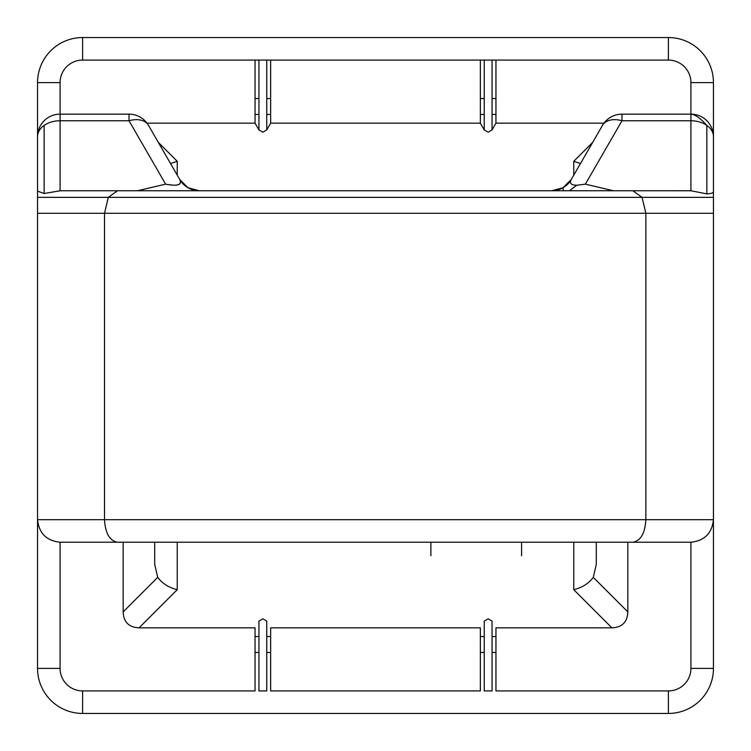 <?xml version="1.0" encoding="UTF-8"?>
<svg xmlns="http://www.w3.org/2000/svg" width="751" height="751" viewBox="0 0 751 751"><rect width="100%" height="100%" fill="white"/><g stroke="black" fill="none" stroke-linecap="round" stroke-linejoin="round"><path stroke-width="1.13" d="M602.471 125.417A22.53 14.748 30 0 1 621.988 120.751L690.92 120.751L690.92 114.152A22.53 22.53 0 0 1 713.45 136.682A22.53 15.931 180 0 0 706.851 125.417L706.851 193.889C711.563 193.664 713.76 192.772 713.45 191.223L713.45 136.682A22.53 22.53 0 0 0 690.92 114.152L621.988 114.152L621.988 120.751A22.53 14.748 -150 0 0 602.471 125.417L571.258 179.489C569.249 183.235 571.079 185.15 576.73 185.253L569.361 190.754L576.73 185.253L585.376 184.155L576.73 185.253C571.079 185.15 569.249 183.235 571.258 179.489L563.006 187.731L551.741 190.754L560.349 188.98L563.006 187.731L571.258 179.489L602.471 125.417A22.53 22.53 0 0 1 621.988 114.152L690.92 114.152L690.92 82.61A22.53 22.53 0 0 0 668.39 60.08L668.39 37.55L82.61 37.55L82.61 60.08L255.049 60.08L255.049 123.164L255.049 60.08L258.945 60.08L258.945 129.923L258.945 60.08L266.755 60.08L266.755 129.923L266.755 60.08L82.61 60.08A22.53 22.53 0 0 0 60.08 82.61L60.08 190.754L137.564 190.754L165.624 184.155C177.546 186.455 182.258 184.896 179.742 179.489C182.258 184.896 177.546 186.455 165.624 184.155L129.012 120.751L165.624 184.155M44.149 120.751A22.53 22.53 0 0 0 37.55 136.682A22.53 22.53 0 0 1 60.08 114.152L60.08 82.61L37.55 82.61L37.55 197.353L37.55 82.61A45.06 45.06 0 0 1 82.61 37.55L668.39 37.55A45.06 45.06 0 0 1 713.45 82.61L713.45 191.223C713.76 192.772 711.563 193.664 706.851 193.889L690.92 190.763L613.436 190.754L585.376 184.155L613.436 190.754L585.376 184.155L621.988 120.751L621.959 114.152M165.718 184.173L166.731 184.389M167.022 184.446L174.27 185.253C179.921 185.15 181.751 183.235 179.742 179.489L148.529 125.417A22.53 14.748 150 0 0 129.012 120.751L60.08 120.751L60.08 114.152L129.012 114.152L60.08 114.152M199.043 190.754L199.259 190.754A22.53 22.53 0 0 1 179.742 179.489L187.994 187.731L190.651 188.98L199.259 190.754L187.994 187.731L179.742 179.489A22.53 22.53 0 0 0 199.259 190.754L191.383 189.243M559.617 189.243L551.741 190.754C560.237 190.454 566.742 186.699 571.258 179.489L571.258 179.489A22.53 22.53 0 0 1 551.741 190.754A22.53 22.53 0 0 0 557.402 190.031M560.744 188.876A22.53 22.53 0 0 0 565.127 186.351M187.215 187.262L187.994 187.731L187.215 187.262M613.436 190.754L585.376 184.155L621.988 120.751L690.92 120.751A22.53 15.931 180 0 1 706.851 125.417A22.53 15.931 0 0 1 713.45 136.682L713.45 197.353L713.45 82.61L690.92 82.61L690.92 114.152C695.097 114.452 700.411 118.207 706.851 125.417L706.851 193.889L690.92 190.763L690.92 120.751L690.92 190.763L632.849 190.754L642.049 197.353L713.45 197.353L713.45 668.39A45.06 45.06 0 0 1 668.39 713.45L668.39 690.92L495.951 690.92L495.951 627.836L495.951 690.92L668.39 690.92A22.53 22.53 0 0 0 690.92 668.39A22.53 22.53 0 0 1 668.39 690.92L668.39 713.45A45.06 45.06 0 0 0 713.45 668.39L690.92 668.39L690.92 542.222L60.08 542.222C46.496 540.786 38.986 533.276 37.55 519.692L37.55 213.284L37.55 519.692L104.502 519.692L104.502 213.284L104.502 519.692L645.86 519.692L104.502 519.692C105.328 533.276 109.665 540.786 117.522 542.222L632.849 542.222C640.697 540.786 645.034 533.276 645.86 519.692L645.86 213.284L645.86 519.692L713.45 519.692L713.45 213.284L37.55 213.284L37.55 136.682A22.53 15.931 0 0 1 44.149 125.417L44.149 193.505L60.08 190.754L60.08 120.751L129.012 120.751A22.53 14.748 -30 0 1 148.529 125.417L179.742 179.489C181.751 183.235 179.921 185.15 174.27 185.253M596.294 564.433L593.271 577.341L627.836 611.905L627.836 542.222L627.836 611.905L593.271 577.341C588.765 583.452 582.26 587.573 573.764 589.695L573.764 542.222L573.764 589.695L611.905 627.836L573.764 589.695C582.26 587.573 588.765 583.452 593.271 577.341L596.294 564.433L596.294 542.222L596.294 564.433M154.706 564.433L154.706 542.222L154.706 564.433L157.729 577.341C162.235 583.452 168.74 587.573 177.236 589.695L177.236 542.222L177.236 589.695L139.095 627.836L255.049 627.836L255.049 690.92L255.049 627.836L139.095 627.836L177.236 589.695C168.74 587.573 162.235 583.452 157.729 577.341L123.164 611.905C123.596 622.091 128.909 627.404 139.095 627.836C128.909 627.404 123.596 622.091 123.164 611.905L157.729 577.341L154.706 564.433M270.651 60.08L480.349 60.08L270.651 60.08L270.651 123.164L480.349 123.164L480.349 60.08L480.349 123.164L270.651 123.164L270.651 60.08L266.755 60.08L270.651 60.08M495.951 60.08L668.39 60.08L492.055 60.08L492.055 129.923L492.055 60.08L484.245 60.08L484.245 129.923L484.245 60.08L495.951 60.08L495.951 123.164L495.951 60.08M668.39 713.45L82.61 713.45A45.06 45.06 0 0 1 37.55 668.39L37.55 519.692L37.55 668.39A45.06 45.06 0 0 0 82.61 713.45L82.61 690.92L255.049 690.92L82.61 690.92A22.53 22.53 0 0 1 60.08 668.39A22.53 22.53 0 0 0 82.61 690.92L82.61 713.45L668.39 713.45M258.945 621.077L262.85 618.824L266.755 621.077L266.755 690.92L266.755 621.077L262.85 618.824L258.945 621.077L258.945 690.92L258.945 621.077M270.651 627.836L480.349 627.836L270.651 627.836L270.651 690.92L480.349 690.92L480.349 627.836L480.349 690.92L270.651 690.92L270.651 627.836M484.245 621.077L488.15 618.824L492.055 621.077L492.055 690.92L492.055 621.077L488.15 618.824L484.245 621.077L484.245 690.92L484.245 621.077M495.951 627.836L611.905 627.836C622.091 627.404 627.404 622.091 627.836 611.905C627.404 622.091 622.091 627.404 611.905 627.836L495.951 627.836M129.012 120.751L129.012 114.152A22.53 22.53 0 0 1 148.529 125.417A22.53 22.53 0 0 0 129.012 114.152M495.951 636.529L492.055 636.529L495.951 636.529M484.245 636.529L480.349 636.529L484.245 636.529M270.651 636.529L266.755 636.529L270.651 636.529M258.945 636.529L255.049 636.529L258.945 636.529M255.049 114.471L258.945 114.471L255.049 114.471M266.755 114.471L270.651 114.471L266.755 114.471M480.349 114.471L484.245 114.471L480.349 114.471M492.055 114.471L495.951 114.471L492.055 114.471M258.945 690.92L266.755 690.92L258.945 690.92M258.945 129.923L262.85 132.176L266.755 129.923L262.85 132.176L258.945 129.923L255.049 123.164L147.036 123.164L255.049 123.164M484.245 690.92L492.055 690.92L484.245 690.92M484.245 129.923L488.15 132.176L492.055 129.923L488.15 132.176L484.245 129.923L480.349 123.164M480.349 60.08L484.245 60.08L480.349 60.08M123.164 542.222L123.164 611.905L123.164 542.222M495.951 123.164L603.964 123.164L495.951 123.164L492.055 129.923M60.08 542.222L60.08 668.39L37.55 668.39L60.08 668.39L60.08 542.222L117.522 542.222C109.665 540.786 105.328 533.276 104.502 519.692L37.55 519.692C38.986 533.276 46.496 540.786 60.08 542.222M189.308 188.417L187.994 187.741M563.381 190.754L562.912 187.891M255.049 652.459L258.945 652.459L255.049 652.459M266.755 652.459L270.651 652.459L266.755 652.459M480.349 652.459L484.245 652.459L480.349 652.459M492.055 652.459L495.951 652.459L492.055 652.459M60.399 190.754L44.149 193.505L37.55 191.129L37.55 197.353L108.313 197.353L117.522 190.754L60.399 190.754L690.038 190.754M270.651 123.164L266.755 129.923M495.951 98.541L492.055 98.541L495.951 98.541M484.245 98.541L480.349 98.541L484.245 98.541M270.651 98.541L266.755 98.541L270.651 98.541M258.945 98.541L255.049 98.541L258.945 98.541M690.92 668.39L713.45 668.39L713.45 519.692L645.86 519.692C645.034 533.276 640.697 540.786 632.849 542.222L690.92 542.222L690.92 668.39M37.55 82.61L60.08 82.61A22.53 22.53 0 0 1 82.61 60.08L82.61 37.55A45.06 45.06 0 0 0 37.55 82.61M690.92 82.61L713.45 82.61A45.06 45.06 0 0 0 668.39 37.55L668.39 60.08A22.53 22.53 0 0 1 690.92 82.61M60.08 120.751A22.53 15.931 180 0 0 44.149 125.417A22.53 15.931 180 0 0 37.55 136.682L37.55 191.129L44.149 193.505L44.149 125.417M642.049 197.353L108.313 197.353L104.502 213.284L645.86 213.284L642.049 197.353L645.86 213.284L713.45 213.284L713.45 197.353L642.049 197.353L632.849 190.754L117.522 190.754L108.313 197.353L642.049 197.353M690.92 542.222C704.504 540.786 712.014 533.276 713.45 519.692C712.014 533.276 704.504 540.786 690.92 542.222M592.67 142.399L573.764 161.305L580.467 163.53L573.764 161.305L573.764 175.143M104.502 213.284L108.313 197.353L37.55 197.353L37.55 213.284L104.502 213.284M177.236 175.143L177.236 161.305L170.533 163.53L177.236 161.305L158.33 142.399M430.886 555.74L430.886 542.222M521.588 555.74L521.588 542.222"/></g></svg>
